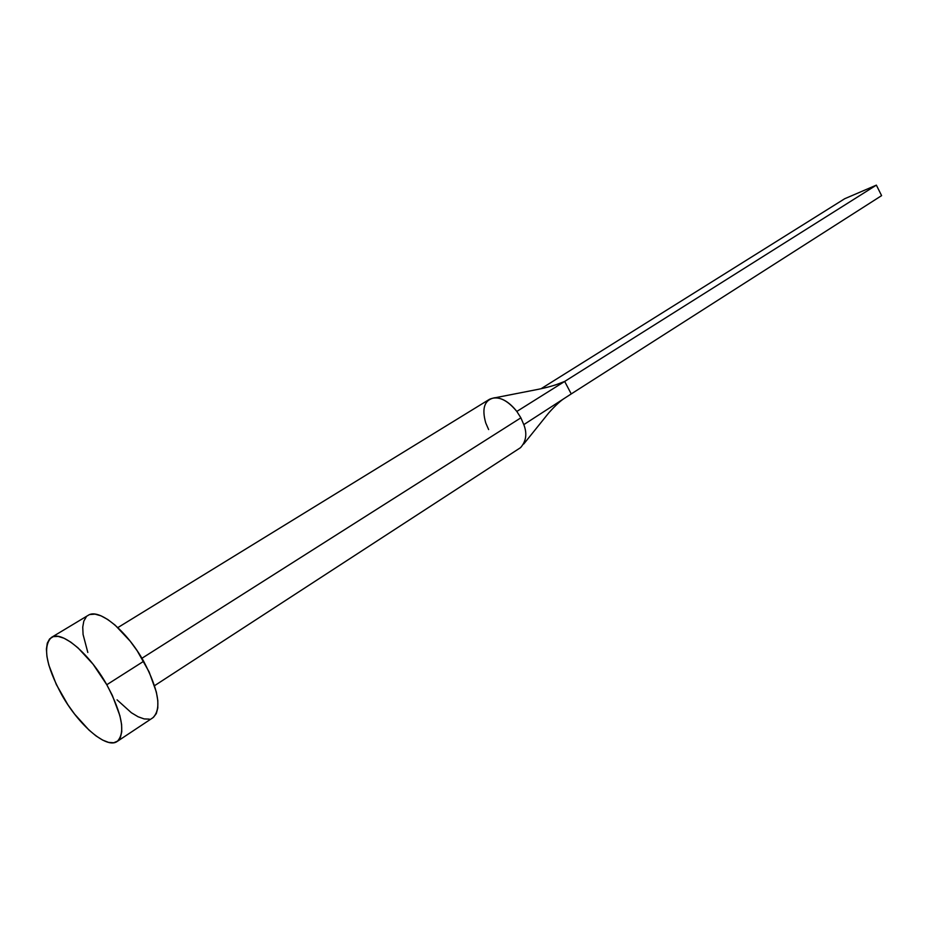 <?xml version="1.0" encoding="UTF-8"?>
<svg xmlns="http://www.w3.org/2000/svg" width="928" height="928" viewBox="0 0 928 928"><rect width="100%" height="100%" fill="white"/><g stroke="black" fill="none" stroke-linecap="round" stroke-linejoin="round"><path stroke-width="1.39" d="M520.55 447.644C526.199 441.276 527.29 433.608 523.81 424.63L520.875 417.832L141.914 658.288L520.875 417.832L516.826 411.44C506.966 399.562 497.86 395.514 489.485 399.295L117.844 627.595M106.79 684.736C122.241 714.038 125.698 732.946 117.16 741.46C106.662 749.29 78.81 725.313 61.7 694.736C45.982 665.446 42.549 646.352 51.4 637.443C61.492 630.1 89.366 653.428 106.79 684.736L143.654 661.281L106.79 684.736L112.381 695.49L119.921 715.766L121.591 724.478L121.754 731.751L120.443 737.342L117.74 741.043L113.738 742.748L108.646 742.412L102.66 740.092L96.002 735.904L88.949 730.023L74.623 714.131L67.86 704.712L56.353 684.574L48.824 665.098L46.934 656.479L46.412 649.066L47.305 643.127L49.613 638.916L53.244 636.631L58.093 636.388L63.997 638.22L70.725 642.095L78.022 647.883L93.102 664.251L106.79 684.736M117.206 741.437L152.876 717.75C161.808 709.004 158.746 690.177 143.654 661.281C126.602 630.414 98.67 607.782 88.148 615.357L51.492 637.385M87.824 652.477L83.079 634.497L82.743 627.096L83.81 621.145L86.269 616.876M90.051 614.51L95.027 614.139L101.024 615.832L107.81 619.544L115.13 625.147L130.164 641.144L137.251 650.888L149.106 671.884L156.333 691.975L157.818 700.64L157.806 707.913L156.333 713.539L153.468 717.309M149.338 719.119L144.142 718.922L138.063 716.752L131.358 712.727L117.067 699.851M488.638 429.571L485.75 422.959C481.574 408.181 484.509 399.782 494.554 397.764C502.176 397.752 509.588 402.311 516.826 411.44L564.676 381.443L555.106 385.085L564.676 381.443L516.826 411.44L520.875 417.832L523.81 424.63L571.242 393.924L564.676 381.443L876.368 185.136L564.676 381.443L571.242 393.924L523.81 424.63M571.242 393.924L881.6 195.634L571.242 393.924M844.7 198.731L541.059 388.728L844.7 198.731L876.368 185.136L881.6 195.634L876.368 185.136L844.7 198.731M154.558 685.676L520.202 447.876M560.732 382.951C555.048 385.329 547.265 387.51 537.382 389.493L495.204 397.741M523.74 444.002L548.703 412.96C555.524 405.316 561.046 400.27 565.256 397.799"/></g></svg>
